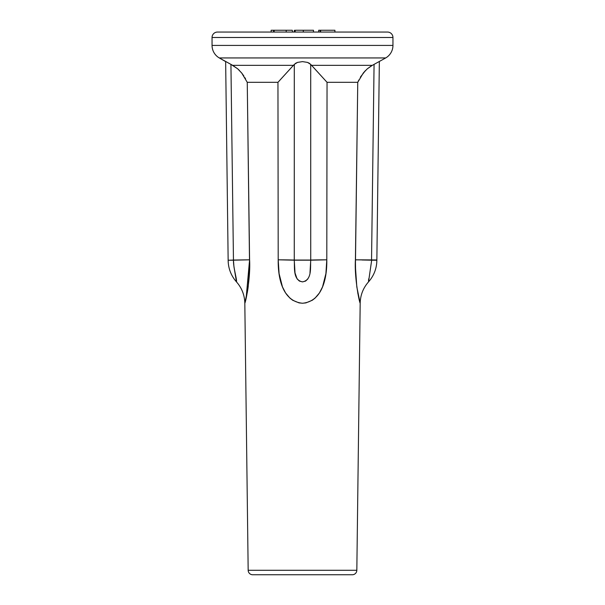 <?xml version="1.0" encoding="UTF-8"?>
<svg xmlns="http://www.w3.org/2000/svg" width="605" height="605" viewBox="0 0 605 605"><rect width="100%" height="100%" fill="white"/><g stroke="black" fill="none" stroke-linecap="round" stroke-linejoin="round"><path stroke-width="0.91" d="M249.472 251.362L247.248 82.318L249.585 259.81L233.454 260.188A32.564 13.454 89.7 0 0 233.454 260.052L249.585 259.81C250.674 276.818 245.97 301.32 244.821 303.241L248.171 570.288A4.522 4.522 0 0 0 252.693 574.75L352.307 574.75A4.522 4.522 0 0 0 356.829 570.288L248.171 570.288A4.522 4.522 0 0 0 252.693 574.75L352.307 574.75A4.522 4.522 0 0 0 356.829 570.288L360.179 303.241L356.814 286.914L355.415 266.729L357.752 82.318L327.048 82.318L326.798 259.81L325.913 273.611L322.526 286.921L319.387 293.001L315.008 298.174L312.278 300.269L305.918 302.893L302.5 303.241L299.036 302.886L292.699 300.254L289.976 298.159L285.605 292.986L282.467 286.914L279.087 273.604L278.202 259.81L277.952 82.318L247.248 82.318L249.585 266.737L248.186 286.921L244.821 303.241L248.171 570.288L356.829 570.288L360.179 303.241C359.022 301.29 354.333 276.81 355.415 259.81L371.546 260.052L355.415 259.81L357.752 82.318L363.295 73.016L367.296 68.826L372.317 65.34L385.71 57.944A14.475 14.475 0 0 0 392.947 45.413L212.052 45.413A14.475 14.475 0 0 0 219.29 57.944L385.71 57.944L219.29 57.944L232.683 65.34L293.425 65.34L295.611 63.283L297.509 62.398L302.515 61.619L307.522 62.406L309.405 63.291L311.575 65.34L372.317 65.34L374.071 64.395L371.546 260.052C378.511 259.931 378.511 259.931 371.546 260.052A32.564 13.454 -89.7 0 0 371.546 260.188L371.909 260.195M392.947 45.413L392.947 37.487A5.43 5.43 0 0 0 387.525 32.057L217.475 32.057A5.43 5.43 0 0 0 212.052 37.487L392.947 37.487A5.43 5.43 0 0 0 387.525 32.057L217.475 32.057A5.43 5.43 0 0 0 212.052 37.487L212.052 45.413L392.947 45.413L392.947 37.487L212.052 37.487L212.052 45.413M279.888 80.238L278.845 81.372M362.032 259.984L371.546 260.188C378.511 260.271 378.511 260.271 371.546 260.188L362.1 259.991M371.682 260.195L368.521 281.885C373.95 275.698 376.726 268.484 376.854 260.248L371.546 260.188A32.564 13.454 90.3 0 1 371.546 260.052L355.415 259.81L376.802 259.961M385.71 57.944L372.317 65.34L367.296 68.826L371.304 65.915M365.375 70.656L363.348 72.955M367.296 68.826L363.257 73.061M361.034 76.169L360.338 77.274M358.863 79.958L357.752 82.318L355.982 216.794M246.81 295.051L244.821 303.241C244.624 295.111 241.841 287.995 236.479 281.885L233.938 266.616L233.454 260.188C233.28 267.675 237.168 280.002 236.479 281.885C237.168 279.994 233.28 267.675 233.454 260.188L249.585 259.81L233.454 260.052C226.489 259.931 226.489 259.931 233.454 260.052A32.564 13.454 -90.3 0 1 233.454 260.188C226.489 260.271 226.489 260.271 233.454 260.188L233.568 260.188M233.25 260.195L228.206 260.248M236.479 281.885C231.049 275.698 228.274 268.484 228.145 260.248L233.454 260.052L230.929 64.395L237.667 68.796L241.682 72.986L247.248 82.318L241.682 72.986L237.667 68.796L232.683 65.34L293.425 65.34L277.952 82.318L247.248 82.318L249.018 216.794M245.554 78.839L244.896 77.674M243.906 76.071L241.743 73.061M239.459 70.483L237.727 68.849M246.129 298.174L249.585 259.81L249.373 273.604M360.081 302.886L360.179 303.241C360.376 295.111 363.159 287.995 368.521 281.885M358.871 298.159L359.846 302.024M357.789 292.994L358.016 294.189M355.415 259.81L355.627 273.611M326.957 146.652L326.798 259.81L310.736 260.188A32.564 29.653 89.3 0 1 310.736 260.052A32.564 0.461 180 0 1 326.798 259.81A32.564 0.461 -0 0 0 310.736 260.052A32.564 29.653 -90.7 0 0 310.736 260.188L294.264 260.188A32.564 29.653 90.7 0 0 294.264 260.052L310.736 260.052L310.705 64.395L327.048 82.318L311.575 65.34L372.317 65.34L374.071 64.395L371.546 260.052M247.211 292.994L248.035 287.995M360.633 76.797L365.511 70.505M327.048 82.318L357.752 82.318L363.318 72.986M237.682 68.804L241.803 73.137M294.264 260.052A32.564 29.653 -89.3 0 1 294.264 260.188L278.202 259.81A32.564 0.461 180 0 1 294.264 260.052A32.564 0.461 0 0 0 278.202 259.81L277.952 82.318L294.295 64.395L294.264 260.052L310.736 260.052L310.705 64.395L307.522 62.406L302.515 61.619L297.509 62.398L294.295 64.395L294.264 260.052M309.987 272.916L310.736 260.188A32.564 0.552 179.6 0 1 326.798 259.81C327.116 276.818 323.002 301.32 302.5 303.241C281.96 301.29 277.899 276.81 278.202 259.81A32.564 0.552 -179.6 0 1 294.264 260.188C294.794 267.675 292.767 280.002 302.508 281.885C312.225 279.994 310.206 267.675 310.736 260.188L294.264 260.188L295.013 272.923L297.078 278.867L299.407 281.075L302.508 281.885L305.608 281.068L307.93 278.867M225.99 61.793L219.29 57.944M229.628 63.691L228.72 63.207M233.454 260.052L230.929 64.395M379.35 61.619L376.854 260.248M368.505 281.068L368.679 278.867M375.743 260.241L376.537 260.248M320.189 30.25L318.699 30.25L318.699 32.057L318.699 30.25L320.189 30.25L320.189 32.057L320.189 30.25L320.605 30.25L320.189 30.25M334.905 30.25L320.605 30.25L320.605 32.057L320.605 30.25L334.905 30.25L334.905 32.057L334.905 30.25M313.481 32.057L313.481 30.25L313.481 32.057L313.481 30.25L303.309 30.25L303.309 32.057L303.309 30.25L295.179 30.25L295.179 32.057L295.179 30.25L296.019 30.25M294.317 32.057L294.317 30.25L294.317 32.057M296.904 30.25L310.35 30.25M311.121 30.25L312.611 30.25M313.012 30.25L313.405 30.25M273.581 32.057L273.581 30.25L271.138 30.25L271.138 32.057L271.138 30.25L278.943 30.25M282.527 30.25L291.648 30.25M292.276 30.25L292.555 32.057M292.154 30.25L274.761 30.25M274.141 32.057L274.141 30.25L274.141 32.057M286.195 32.057L286.195 30.25L286.195 32.057M225.65 61.619L228.145 259.961"/></g></svg>
